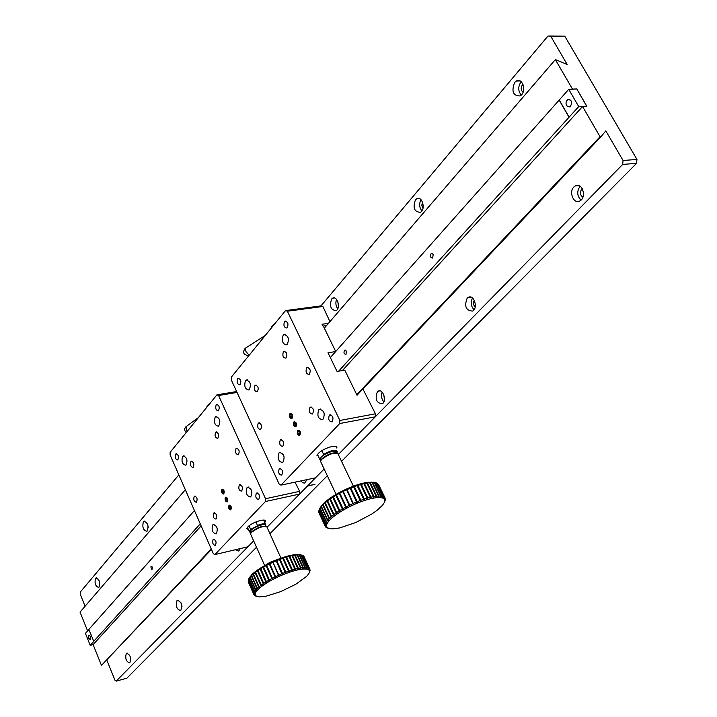 <?xml version="1.0" encoding="UTF-8"?>
<svg xmlns="http://www.w3.org/2000/svg" width="717" height="717" viewBox="0 0 717 717"><rect width="100%" height="100%" fill="white"/><g stroke="black" fill="none" stroke-linecap="round" stroke-linejoin="round"><path stroke-width="1.08" d="M215.19 417.124C213.666 422.501 214.795 425.548 218.595 426.274C220.863 421.148 219.904 417.939 215.727 416.658L215.19 417.124M247.042 487.632C245.429 493.072 246.639 496.182 250.663 496.962C252.904 491.737 251.846 488.501 247.49 487.255L247.042 487.632M212.761 524.862C211.291 530.042 212.438 533.054 216.211 533.896C218.237 528.922 217.215 525.803 213.155 524.539L212.761 524.862M182.62 456.388C181.231 461.506 182.315 464.455 185.873 465.234C187.926 460.368 187.003 457.276 183.095 455.976L182.62 456.388M236.027 448.6C234.979 452.194 235.759 454.237 238.358 454.721C239.863 451.289 239.2 449.156 236.359 448.322L236.027 448.6M265.433 501.515L265.532 498.718L218.577 395.515L216.937 394.825L170.144 452.302L170.108 454.91L213.316 553.685L214.894 554.564L265.433 501.515L299.536 494.103L267.181 527.103L307.297 486.18L314.969 484.307L307.584 485.884L324.138 468.999L315.471 477.845L281.046 485.122L279.254 484.28L231.295 379.929L231.367 377.097L285.5 310.604L287.374 311.223L339.867 420.467L339.724 423.532L281.046 485.122M228.983 505.279C228.221 507.932 228.804 509.464 230.749 509.868C231.806 507.322 231.295 505.736 229.198 505.109L228.983 505.279M225.452 497.356C224.69 500.009 225.272 501.533 227.199 501.936C228.266 499.391 227.755 497.804 225.667 497.177L225.452 497.356M221.929 489.46C221.177 492.104 221.75 493.628 223.668 494.031C224.735 491.495 224.233 489.908 222.153 489.281L221.929 489.46M213.711 513.13C212.734 516.563 213.496 518.552 215.987 519.099C217.341 515.81 216.677 513.748 213.98 512.906L213.711 513.13M239.281 485.051C238.241 488.609 239.021 490.652 241.638 491.163C243.099 487.748 242.418 485.624 239.586 484.8L239.281 485.051M215.548 432.333C214.544 435.864 215.288 437.872 217.798 438.356C219.268 434.986 218.631 432.88 215.889 432.037L215.548 432.333M190.937 461.56C190.005 464.957 190.722 466.919 193.115 467.439C194.486 464.195 193.859 462.142 191.251 461.291L190.937 461.56M194.208 496.388C193.276 499.767 194.002 501.73 196.404 502.267C197.74 499.041 197.094 497.006 194.486 496.155L194.208 496.388M213.11 539.48C212.151 542.886 212.904 544.866 215.396 545.431C216.713 542.169 216.032 540.116 213.361 539.274L213.11 539.48M256.301 493.314C255.216 496.935 256.023 499.005 258.72 499.516C260.217 496.039 259.509 493.888 256.596 493.072L256.301 493.314M216.175 404.8C215.154 408.358 215.907 410.375 218.416 410.841C219.931 407.444 219.303 405.329 216.534 404.478L216.175 404.8M175.665 454.139C174.76 457.491 175.468 459.427 177.78 459.938C179.125 456.756 178.524 454.73 175.979 453.861L175.665 454.139M256.516 547.25L126.927 678.157L116.199 681.15L253.361 541.21L247.903 546.784L214.894 554.564M264.761 522.594L265.353 521.519C266.823 517.665 252.097 522.155 247.903 526.861L246.854 528.447L248.584 529.89M299.536 494.103L299.643 491.351L295.028 482.165M256.229 434.179L264.331 451.809M218.577 395.515L237.049 392.441M299.643 491.351L265.532 498.718M236.637 391.554L216.937 394.825M320.508 458.28L320.105 459.274L320.947 460.108M336.739 452.803L337.107 452.418C336.094 449.64 331.496 450.599 323.313 455.313L322.991 455.653M323.313 455.313L323.618 454.426C331.442 450.097 336.04 449.129 337.411 451.54L337.107 452.418M320.185 458.62L319.531 459.068L320.768 460.036M323.618 454.426L321.861 450.697M317.506 454.461L319.522 458.755M299.993 435.004L298.783 435.255L297.833 434.305L297.564 430.809C299.93 429.904 300.737 431.302 299.993 435.004M297.851 431.688L298.012 433.552L299.079 434.574L299.984 433.731L299.814 431.858L298.747 430.836L297.851 431.688L299.339 431.41M298.012 433.552L299.939 433.185M249.068 525.812L250.663 529.388L256.838 526.224C263.148 523.769 266.016 523.706 265.442 526.036L265.272 525.785C266.607 522.084 251.058 527.918 250.475 531.351L250.887 532.274M230.928 509.644L229.691 509.67L228.598 506.301C230.56 504.651 231.331 505.763 230.928 509.644M230.327 506.077L230.964 507.645L230.605 509.061L229.61 508.891L228.974 507.322L229.332 505.915L230.327 506.077M230.686 506.955L228.974 507.322M229.61 508.891L230.713 508.658M341.561 461.336L636.553 163.333L636.956 159.434L564.736 36.101L548.012 35.993L321.001 305.881L285.5 310.604M269.933 533.699L327.31 475.729M564.736 36.101L550.746 36.244L567.174 64.476L555.361 59.601L572.453 89.078L576.791 88.917L586.891 106.304L582.554 106.51L600.057 136.705L601.034 136.642L605.82 130.879L623.055 160.5L636.956 159.434M339.724 423.532L375.278 416.828L338.316 454.533L622.67 164.426L636.553 163.333M106.896 660.249L114.971 680.263L116.199 681.15M211.461 549.446L101.473 665.403L93.12 644.628L201.145 525.866M185.336 489.72L80.044 612.112L87.608 630.924M178.847 474.896L80.25 592.117L80.259 594.259L85.099 606.241M523.016 92.332C520.892 90.279 520.667 87.815 522.361 84.947L522.998 84.364M423.003 208.297L421.775 205.286L422.537 202.095M338.415 306.016L337.877 301.875M384.5 399.217L383.649 394.404M475.192 307.019C473.229 305.012 472.933 302.771 474.304 300.289M582.885 197.166C580.08 195.212 579.659 192.604 581.612 189.333L582.356 188.759M357.021 395.201L601.034 136.642M600.057 136.705L356.77 394.682M211.255 548.98L101.473 665.403M342.412 370.537L582.554 106.51M324.335 328.144L555.361 59.601M548.012 35.993L550.746 36.244M95.567 578.296C94.357 583.342 95.442 586.416 98.829 587.501C100.586 582.715 99.627 579.542 95.944 577.974L95.567 578.296M514.698 82.401C511.239 91.346 513.049 95.863 520.112 95.944C526.914 92.547 522.863 76.961 516.258 81.084L514.698 82.401M415.466 199.81C412.633 207.778 414.274 211.954 420.395 212.34C426.086 209.489 422.134 195.311 416.64 198.824L415.466 199.81M331.63 299.007C329.282 306.159 330.779 310.049 336.13 310.667C340.96 308.247 337.178 295.207 332.527 298.236L331.63 299.007M143.445 521.653C142.029 527.112 143.203 530.356 146.958 531.369C149.019 526.188 147.998 522.818 143.902 521.259L143.445 521.653M623.055 160.5L622.67 164.426M377.348 391.823C374.83 399.127 376.479 403.115 382.278 403.788C387.27 401.215 382.851 388.058 378.074 391.24L377.348 391.823M126.282 653.483C125 658.591 126.156 661.737 129.75 662.911C131.471 658.018 130.413 654.791 126.577 653.241L126.282 653.483M176.982 600.64C175.486 606.17 176.732 609.486 180.738 610.588C182.763 605.282 181.625 601.877 177.35 600.344L176.982 600.64M235.31 549.751L238.716 551.104L240.123 548.613M300.925 480.919L302.699 482.765L304.626 483.106L306.975 479.646M467.152 298.227C464.105 306.374 465.925 310.658 472.611 311.07C478.526 308.023 473.776 293.755 468.102 297.474L467.152 298.227M573.887 186.985C568.402 192.174 573.923 204.811 579.981 200.868C587.08 197.202 582.016 181.58 575.159 185.981L573.887 186.985M307.217 486.001L314.593 484.423M521.259 95.074C518.077 91.104 517.925 86.811 520.802 82.204L521.232 81.738M421.883 210.932C419.239 207.401 418.952 203.664 421.031 199.693M337.752 308.749C335.753 305.845 335.35 302.735 336.551 299.41M148.267 527.425L147.559 524.127M182.019 606.797L181.051 602.88M306.804 480.444L306.329 479.781M383.864 401.896C381.471 398.966 380.888 395.703 382.125 392.118M474.062 309.708C470.872 306.195 470.352 302.287 472.521 298.012M581.048 200.061C577.033 195.974 576.674 191.43 579.972 186.438L580.178 186.232M252.913 539.202L254.759 543.334M336.264 452.678L336.219 452.57C337.779 448.233 321.153 454.533 320.391 458.584L320.965 459.794M296.049 426.606L294.83 426.857L293.889 425.907L293.638 422.412C295.978 421.515 296.784 422.905 296.049 426.606M293.907 423.299L294.078 425.163L295.135 426.176L296.031 425.324L295.87 423.46L294.804 422.447L293.907 423.299L295.413 423.021M294.078 425.163L295.987 424.814M283.206 335.144C281.378 341.059 282.615 344.312 286.917 344.895C289.659 339.231 288.655 335.78 283.887 334.552L283.206 335.144M318.769 409.73C316.833 415.743 318.16 419.06 322.749 419.696C325.464 413.897 324.326 410.42 319.343 409.264L318.769 409.73M279.003 452.92C277.246 458.62 278.51 461.82 282.785 462.537C285.223 457.061 284.129 453.718 279.496 452.508L279.003 452.92M245.519 380.575C243.852 386.194 245.035 389.331 249.059 389.994C251.524 384.626 250.547 381.319 246.11 380.055L245.519 380.575M306.661 367.893C305.406 371.863 306.258 374.041 309.215 374.435C311.044 370.626 310.327 368.323 307.082 367.543L306.661 367.893M297.815 430.37C296.901 433.292 297.546 434.923 299.751 435.264C301.032 432.45 300.486 430.747 298.084 430.155L297.815 430.37M293.88 421.99C292.966 424.903 293.603 426.534 295.798 426.866C297.089 424.061 296.542 422.358 294.149 421.757L293.88 421.99M289.955 413.637C289.05 416.55 289.686 418.172 291.855 418.504C293.154 415.699 292.608 414.005 290.233 413.404L289.955 413.637M280.239 440.068C279.074 443.841 279.908 445.965 282.731 446.422C284.362 442.792 283.654 440.579 280.58 439.781L280.239 440.068M309.896 407.498C308.642 411.433 309.502 413.61 312.487 414.032C314.252 410.241 313.517 407.964 310.273 407.184L309.896 407.498M283.412 351.733C282.211 355.623 283.027 357.765 285.868 358.159C287.651 354.431 286.979 352.164 283.842 351.357L283.412 351.733M254.92 385.567C253.809 389.304 254.598 391.383 257.295 391.823C258.945 388.247 258.281 386.051 255.315 385.226L254.92 385.567M258.201 423.272C257.089 426.982 257.887 429.062 260.603 429.528C262.198 425.97 261.517 423.783 258.559 422.967L258.201 423.272M279.209 468.828C278.062 472.566 278.886 474.681 281.709 475.165C283.296 471.562 282.57 469.366 279.522 468.568L279.209 468.828M329.327 415.251C328.027 419.257 328.915 421.462 331.998 421.874C333.808 418.011 333.038 415.699 329.703 414.946L329.327 415.251M284.488 321.575C283.278 325.509 284.093 327.66 286.934 328.036C288.772 324.272 288.109 321.987 284.954 321.171L284.488 321.575M237.632 378.666C236.556 382.34 237.318 384.393 239.926 384.841C241.548 381.327 240.912 379.159 238.026 378.316L237.632 378.666M336.022 446.476L336.757 448.008C338.433 443.572 323.143 448.089 318.312 453.485L316.995 455.501M375.278 416.828L375.439 413.808L362.91 388.964M335.655 351.581L327.983 352.764L337.044 371.424L344.805 370.142L357.057 395.273L358.034 394.135M324.989 327.391L323.752 326.943L335.717 351.5M328.467 323.349L322.067 324.254L322.964 326.083L326.558 325.563M287.374 311.223L322.892 306.482L329.945 321.628M375.439 413.808L339.867 420.467M325.706 325.688L323.887 325.948M322.892 306.482L321.001 305.881M227.388 501.703L226.151 501.73L225.066 498.369C227.02 496.72 227.791 497.831 227.388 501.703M226.787 498.145L227.423 499.713L227.074 501.12L226.079 500.968L225.443 499.399L225.792 497.992L226.787 498.145M227.146 499.041L225.443 499.399M226.079 500.968L227.164 500.735M283.905 334.534L285.393 334.328M292.115 418.235L291.156 418.576L289.964 417.536L289.722 414.05C292.052 413.153 292.85 414.543 292.115 418.235M289.991 414.946L290.152 416.81L291.21 417.814L292.106 416.953L291.936 415.089L290.878 414.085L289.991 414.946L291.496 414.677M290.152 416.81L292.061 416.46M586.721 106.313L576.853 89.025L568.724 89.329L330.322 357.577M88.881 629.499L85.422 633.389L90.208 645.309L93.219 644.52M194.45 510.549L88.854 629.427L93.784 641.365L90.208 645.309M586.829 106.197L578.709 106.582L568.724 89.329M578.709 106.582L338.693 371.146M200.258 523.831L93.667 641.392M566.627 105.82C565.552 103.212 565.964 101.115 567.873 99.529C572.067 100.021 572.775 102.504 569.988 106.985L566.627 105.82M88.729 638.318L88.872 635.074C90.62 635.836 91.095 637.368 90.306 639.654L88.729 638.318M433.238 254.32L432.656 258.075C430.245 257.654 429.779 256.094 431.249 253.424L433.238 254.32M152.497 567.165L151.923 569.746L150.839 566.905L151.233 566.215L152.497 567.165M346.401 351.079L345.979 354.44C343.9 353.965 343.452 352.54 344.644 350.147L346.401 351.079M559.117 99.986L568.984 117.149M569.128 117.149L559.26 99.986M251.622 529.271L249.713 531.942L250.977 532.722M256.838 526.224L257.475 525.4L255.915 521.931M265.657 525.525L265.864 525.05C265.783 523.231 262.987 523.347 257.475 525.4M250.663 529.388L249.211 531.297L250.188 532.516M223.865 493.789L222.62 493.825L221.553 490.473C223.498 488.824 224.269 489.926 223.865 493.789M223.256 490.24L223.892 491.799L223.543 493.215L222.557 493.063L221.929 491.503L222.279 490.096L223.256 490.24M223.632 491.145L221.929 491.503M222.557 493.063L223.641 492.839M263.202 583.719L257.466 570.849L257.941 569.719L255.619 571.386L255.548 572.22L261.275 585.081L262.162 586.067L264.501 584.409L263.202 583.719L261.275 585.081M257.466 570.849L255.548 572.22M260.809 585.422L255.091 572.569L253.424 573.905L259.124 586.748L260.11 587.671L262.162 586.067L260.809 585.422L259.124 586.748M255.091 572.569L255.619 571.386L253.594 573.008L253.424 573.905M265.864 581.98L260.119 569.11L260.531 568.034L257.941 569.719L257.986 570.499L263.722 583.36L264.501 584.409L267.1 582.733L265.864 581.98L263.722 583.36M260.119 569.11L257.986 570.499M268.758 580.241L263.005 567.362L263.336 566.349L260.531 568.034L266.437 581.621L267.1 582.733L269.924 581.057L268.758 580.241L266.437 581.621M263.005 567.362L260.683 568.751M271.851 578.529L266.079 565.65L266.33 564.7L263.336 566.349L269.377 579.892L269.924 581.057L272.926 579.408L271.851 578.529L269.377 579.892M266.079 565.65L263.614 567.013M275.095 576.871L269.314 563.992L269.458 563.096L266.33 564.7L272.926 579.408L276.072 577.812L275.095 576.871L272.505 578.189M269.314 563.992L266.733 565.301M278.438 575.285L272.684 561.581L269.458 563.096L276.072 577.812L279.307 576.289L278.438 575.285L275.767 576.54M272.639 562.406L269.986 563.661M281.826 573.797L275.955 560.156L272.684 561.581L279.307 576.289L282.588 574.864L281.826 573.797L279.128 574.971M276.027 560.927L273.329 562.092M285.223 572.426L279.218 558.857L275.955 560.156L276.717 560.631L282.525 573.501L282.588 574.864L285.859 573.555L285.223 572.426L282.525 573.501M279.406 559.565L276.717 560.631M288.557 571.198L282.435 557.701L279.218 558.857L280.096 559.305L285.904 572.166L285.859 573.555L289.076 572.381L288.557 571.198L285.904 572.166M282.74 558.355L280.096 559.305M291.801 570.132L285.554 556.706L282.435 557.701L283.412 558.122L289.229 570.965L289.076 572.381L292.204 571.359L291.801 570.132L289.229 570.965M285.984 557.297L283.412 558.122M294.902 569.235L289.076 556.419L288.53 555.872L285.554 556.706L286.63 557.1L292.446 569.934L292.204 571.359L295.18 570.517L294.902 569.235L292.446 569.934M289.076 556.419L286.63 557.1M297.806 568.527L291.98 555.729L291.317 555.227L288.53 555.872L289.686 556.267L295.512 569.074L295.18 570.517L297.967 569.845L297.806 568.527L295.512 569.074M291.98 555.729L289.686 556.267M300.477 568.016L294.66 555.236L293.871 554.77L291.317 555.227L292.545 555.612L298.371 568.411L297.967 569.845L300.522 569.37L300.477 568.016L298.371 568.411M294.66 555.236L292.545 555.612M302.879 567.703L297.062 554.949L293.871 554.77L295.171 555.164L300.988 567.936L300.522 569.37L302.816 569.083L302.879 567.703L300.988 567.936M297.062 554.949L295.171 555.164M304.976 567.604L299.159 554.868L296.166 554.519L297.519 554.922L303.336 567.667L302.816 569.083L304.806 569.002L304.976 567.604L303.336 567.667M299.159 554.868L297.519 554.922M306.742 567.703L300.934 555.003L298.173 554.465L299.554 554.877L305.361 567.604L304.806 569.002L306.482 569.119L306.742 567.703L305.361 567.604M300.934 555.003L299.554 554.877M302.171 555.272L299.849 554.608L301.248 555.048L307.055 567.747L306.482 569.119L307.808 569.432L308.149 568.007L307.055 567.747M308.149 568.007L302.35 555.325L301.248 555.048M302.35 555.343L308.391 568.097L307.808 569.432L308.767 569.934L309.179 568.509L308.391 568.097M309.179 568.509L303.39 555.854L302.592 555.424M303.434 555.944L309.35 568.635L308.767 569.934L309.359 570.615L309.834 569.208L309.35 568.635M309.834 569.208L303.56 555.989M304.125 556.742L309.914 569.37L309.565 571.476L309.914 569.37M248.315 582.025L253.943 594.734L256.641 596.401L255.458 595.979M310.049 570.185L308.848 573.654L306.67 576.325L295.879 584.212L280.652 591.65L265.953 596.23L259.455 596.911L255.754 595.863L255.109 594.25L253.764 593.828L248.127 581.093L253.872 594.563L255.243 595.146L253.943 594.734M248.127 581.093L248.405 580.367M253.979 592.753L248.288 580.107L253.773 593.622L255.109 594.25L255.369 593.192L253.979 592.753L253.773 593.622M248.333 579.99L254.069 592.511L255.369 593.192L256.005 591.991L254.589 591.516L254.069 592.511M254.589 591.516L248.933 578.736L249.525 577.391L248.907 578.61M248.933 578.736L248.423 579.748M255.602 590.154L249.928 577.346L250.529 576.029L249.104 578.467L254.768 591.247L256.005 591.991L257.018 590.656L255.602 590.154L254.768 591.247M249.928 577.346L249.104 578.467M256.982 588.666L251.291 575.85L251.882 574.568L250.17 577.051L255.852 589.858L257.018 590.656L258.389 589.213L256.982 588.666L255.852 589.858M251.291 575.85L250.17 577.051M258.729 587.08L253.02 574.245L251.622 575.527L257.313 588.352L258.389 589.213L260.11 587.671L258.729 587.08L257.313 588.352M253.02 574.245L253.594 573.008L251.882 574.568L251.622 575.527M309.861 571.324L310.094 570.275M253.764 593.828L253.872 594.563M267.19 527.12C263.677 525.588 258.434 527.345 251.452 532.399L250.502 533.824L250.968 534.864M266.034 526.323C261.83 525.839 257.053 527.649 251.703 531.754L250.816 533.116M254.92 594.402L255.243 595.146M279.218 558.857L285.859 573.555M275.955 560.156L282.588 574.864M272.684 561.581L279.307 576.289M269.458 563.096L276.072 577.812M266.33 564.7L272.926 579.408M336.183 512.915L329.766 499.256L330.232 498.073L327.633 499.973L327.615 500.816L334.023 514.465L334.947 515.568L337.564 513.686L336.183 512.915L334.023 514.465M329.766 499.256L327.615 500.816M333.495 514.86L327.104 501.21L325.204 502.742L331.586 516.383L332.625 517.405L334.947 515.568L333.495 514.86L331.586 516.383M327.104 501.21L327.633 499.973L325.33 501.837L325.204 502.742M339.141 510.961L332.706 497.284L333.1 496.173L330.232 498.073L330.349 498.853L336.766 512.512L337.564 513.686L340.458 511.795L339.141 510.961L336.766 512.512M332.706 497.284L330.349 498.853M342.341 509.016L335.888 495.339L336.201 494.3L333.1 496.173L339.777 510.558L340.458 511.795L343.568 509.921L342.341 509.016L339.777 510.558M335.888 495.339L333.342 496.881M345.728 507.125L339.266 493.439L339.473 492.471L336.201 494.3L343.568 509.921L346.858 508.102L345.728 507.125L343.022 508.622M339.266 493.439L336.569 494.945M349.251 505.306L342.78 491.62L342.878 490.724L339.473 492.471L346.858 508.102L350.272 506.345L349.251 505.306L346.436 506.74M342.78 491.62L339.975 493.063M352.872 503.585L346.365 489.075L342.878 490.724L350.272 506.345L353.777 504.696L352.872 503.585L349.986 504.938M346.383 489.899L343.506 491.262M356.519 501.99L349.878 487.56L346.365 489.075L347.127 489.568L353.777 504.696L357.299 503.173L356.519 501.99L353.615 503.244M350.021 488.313L347.127 489.568M360.149 500.547L353.364 486.189L349.878 487.56L350.765 488.008L357.263 501.676L357.299 503.173L360.803 501.792L360.149 500.547L357.263 501.676M353.642 486.888L350.765 488.008M363.698 499.274L356.788 484.997L353.364 486.189L354.368 486.61L360.884 500.269L360.803 501.792L364.227 500.583L363.698 499.274L360.884 500.269M357.183 485.624L354.368 486.61M367.131 498.19L360.606 484.558L360.077 483.984L356.788 484.997L357.9 485.391L364.415 499.032L364.227 500.583L367.516 499.552L367.131 498.19L364.415 499.032M360.606 484.558L357.9 485.391M370.375 497.311L363.86 483.706L363.196 483.177L360.077 483.984L361.287 484.369L367.803 497.992L367.516 499.552L370.644 498.727L370.375 497.311L367.803 497.992M363.86 483.706L361.287 484.369M373.405 496.657L366.88 483.07L366.091 482.586L363.196 483.177L364.496 483.554L371.012 497.159L370.644 498.727L373.539 498.109L373.405 496.657L371.012 497.159M366.88 483.07L364.496 483.554M376.156 496.227L369.64 482.658L366.091 482.586L367.471 482.962L373.987 496.549L373.539 498.109L376.174 497.715L376.156 496.227L373.987 496.549M369.64 482.658L367.471 482.962M378.612 496.021L372.096 482.487L368.735 482.218L370.169 482.604L376.685 496.164L376.174 497.715L378.513 497.535L378.612 496.021L376.685 496.164M372.096 482.487L370.169 482.604M380.718 496.056L374.211 482.541L371.074 482.075L372.553 482.478L379.069 496.012L378.513 497.535L380.521 497.589L380.718 496.056L379.069 496.012M374.211 482.541L372.553 482.478M382.457 496.316L375.959 482.837L373.091 482.156L374.597 482.586L381.103 496.083L380.521 497.589L382.161 497.858L382.457 496.316L381.103 496.083M375.959 482.837L374.597 482.586M374.74 482.46L376.273 482.917L382.77 496.397L382.161 497.858L383.434 498.351L383.81 496.8L382.77 496.397M383.81 496.8L377.321 483.348L376.273 482.917M377.357 483.419L384.034 496.935L383.434 498.351L384.303 499.05L384.751 497.508L384.034 496.935M384.751 497.508L377.554 483.482M378.352 484.235L384.895 497.679L384.303 499.05L384.769 499.946L384.895 497.679M384.966 497.777L378.424 484.262M385.253 498.476L384.473 502.285L382.582 505.207L377.052 510.352L371.872 513.99L355.856 522.487L339.759 527.927L332.303 528.922L327.678 527.981L326.495 526.314L325.052 525.902L318.778 512.413L325.097 526.063M325.025 524.763L318.733 511.248L325.016 525.686L326.495 526.314L326.513 525.194L325.025 524.763L325.016 525.686M318.733 511.248L319.002 510.549M325.428 523.446L318.931 510.405L325.079 524.512L326.513 525.194L326.943 523.903L325.428 523.446L325.079 524.512M319.11 509.904L319.719 508.425L319.244 509.608L325.563 523.159L326.943 523.903L327.777 522.46L326.244 521.967L325.563 523.159M326.244 521.967L319.916 508.398L320.544 506.955L319.791 508.568M319.916 508.398L319.244 509.608M327.481 520.345L321.135 506.749L321.763 505.351L320.132 508.066L326.468 521.644L327.777 522.46L329.013 520.883L327.481 520.345L326.468 521.644M321.135 506.749L320.132 508.066M329.121 518.597L322.758 504.983L323.367 503.639L321.44 506.399L327.786 519.995L329.013 520.883L330.636 519.189L329.121 518.597L327.786 519.995M322.758 504.983L321.44 506.399M331.137 516.769L324.756 503.128L323.134 504.616L329.497 518.23L330.636 519.189L332.625 517.405L331.137 516.769L329.497 518.23M324.756 503.128L325.33 501.837L323.134 504.616M385.307 499.704L384.823 501.031L385.334 498.629M384.554 502.07L385.343 499.776M325.052 525.902L326.88 527.246L325.509 526.843L326.163 527.452L328.7 528.456M338.325 453.888C334.767 451.97 329.22 453.816 321.673 459.409L320.472 461.21L321.108 462.564M336.927 452.893C332.464 452.373 327.463 454.327 321.915 458.737L321.073 459.812M326.253 525.794L326.495 526.314M353.364 486.189L360.803 501.792M349.878 487.56L357.299 503.173M346.365 489.075L353.777 504.696M342.878 490.724L350.272 506.345M339.473 492.471L346.858 508.102M336.201 494.3L343.568 509.921M198.403 417.59L186.411 426.364L186.178 429.358L187.334 431.186M265.29 335.431L245.42 348.148L245.958 351.581L249.166 355.238M266.527 564.593L269.538 562.513L279.092 558.91M341.238 491.548L347.96 488.367M216.848 416.46L215.727 416.658M248.575 487.031L247.49 487.255M214.087 524.333L213.155 524.539M184.063 455.788L183.095 455.976M237.103 448.179L236.359 448.322M214.607 512.772L213.98 512.906M240.285 484.656L239.586 484.8M216.606 431.903L215.889 432.037M191.896 461.165L191.251 461.291M195.105 496.021L194.486 496.155M213.962 539.139L213.361 539.274M257.313 492.92L256.596 493.072M217.296 404.352L216.534 404.478M176.606 453.744L175.979 453.861M264.815 520.336L265.353 521.519M320.105 459.274L319.531 459.068M186.214 432.566C184.224 430.55 184.179 428.551 186.088 426.588M206.899 407.157C206.568 406.44 207.76 404.98 210.457 402.784M248.853 355.623C243.529 355.067 242.301 352.63 245.16 348.31M250.726 533.305L250.475 531.351M271.662 327.606C271.241 326.952 272.577 325.312 275.687 322.668M96.616 577.812L95.944 577.974M520.103 80.958L516.258 81.084M419.364 198.582L416.64 198.824M334.507 297.976L332.527 298.236M144.753 521.08L143.902 521.259M379.992 390.899L378.074 391.24M127.214 653.07L126.577 653.241M178.157 600.147L177.35 600.344M470.791 297.098L468.102 297.474M579.04 185.631L575.159 185.981M321.028 459.92L320.391 458.584M320.813 408.995L319.343 409.264M280.741 452.266L279.496 452.508M247.392 379.849L246.11 380.055M308.086 367.382L307.082 367.543M281.423 439.62L280.58 439.781M311.223 407.014L310.273 407.184M284.81 351.213L283.842 351.357M256.175 385.083L255.315 385.226M259.375 422.824L258.559 422.967M280.32 468.407L279.522 468.568M330.68 414.767L329.703 414.946M285.966 321.037L284.954 321.171M238.851 378.182L238.026 378.316M569.952 99.439L567.873 99.529M431.249 253.424L432.172 253.316M344.644 350.147L345.307 350.048M249.713 531.942L249.184 531.745M265.389 523.993L263.614 520.076M249.211 531.297L247.455 527.371M249.453 577.508L248.978 578.637M253.943 592.86L248.288 580.107M255.109 594.483L253.764 593.963M281.01 558.202L267.154 527.56M264.716 565.57L250.502 533.824M320.284 507.367L319.755 508.658M325.231 523.939L318.931 510.405M326.45 525.875L324.989 525.337M353.4 486.18L338.281 454.444M336.103 494.354L320.472 461.21"/></g></svg>

